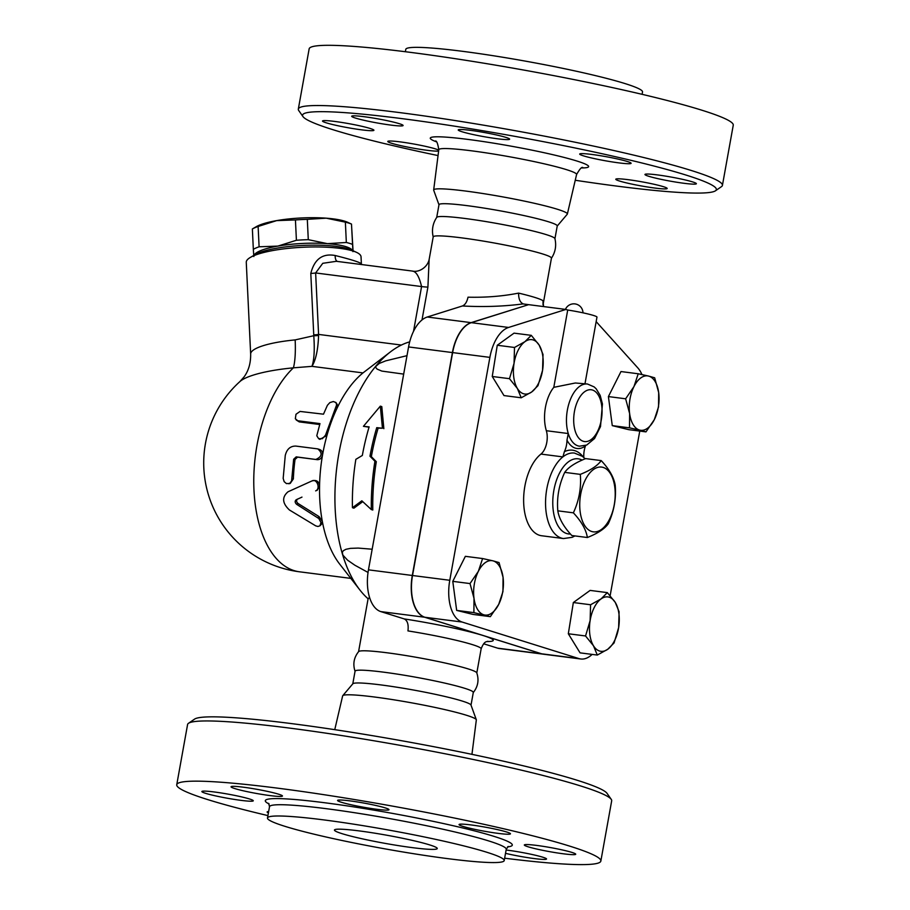 <?xml version="1.0" encoding="UTF-8"?>
<svg xmlns="http://www.w3.org/2000/svg" width="910" height="910" viewBox="0 0 910 910"><rect width="100%" height="100%" fill="white"/><g stroke="black" fill="none" stroke-linecap="round" stroke-linejoin="round"><path stroke-width="1.36" d="M601.214 460.596L585.642 458.606C575.245 462.746 568.272 467.342 564.723 472.37C558.99 484.746 556.681 497.565 557.807 510.828C559.047 518.62 563.711 526.856 571.81 535.524L587.371 537.514C586.131 529.734 581.467 521.498 573.368 512.83C579.113 500.443 581.41 487.623 580.296 474.372C590.692 470.22 597.665 465.624 601.214 460.596C609.302 469.264 613.966 477.5 615.206 485.292C616.332 498.555 614.022 511.374 608.289 523.75C604.74 528.778 597.768 533.374 587.371 537.514M591.705 531.497A32.646 17.392 97.3 0 0 614.887 487.999A32.646 17.392 97.3 0 0 585.812 478.91A32.646 17.392 97.3 0 0 591.705 531.497M564.723 472.37L580.296 474.372M557.807 510.828L573.368 512.83M429.691 844.912A52.234 4.163 10.2 0 1 437.255 848.529A52.234 4.163 10.2 0 1 385.112 843.377A52.234 4.163 10.2 0 1 334.448 830.034A52.234 4.163 10.2 0 1 372.247 832.775A52.234 4.163 10.2 0 1 429.691 844.912M504.64 858.198A215.454 17.154 -169.8 0 0 600.85 861.042A215.454 17.154 -169.8 0 0 569.637 846.107A215.454 17.154 -169.8 0 0 332.707 796.045A215.454 17.154 -169.8 0 0 176.745 784.727A215.454 17.154 -169.8 0 0 267.915 815.599M506.677 832.002A26.117 2.082 10.2 0 1 510.464 833.81A26.117 2.082 10.2 0 1 491.559 832.434A26.117 2.082 10.2 0 1 462.837 826.371A26.117 2.082 10.2 0 1 459.061 824.562A26.117 2.082 10.2 0 1 477.955 825.927A26.117 2.082 10.2 0 1 506.677 832.002M369.289 804.087A26.117 2.082 10.2 0 1 388.979 809.695A26.117 2.082 10.2 0 1 357.277 806.055A26.117 2.082 10.2 0 1 337.576 800.447A26.117 2.082 10.2 0 1 369.289 804.087M243.323 787.195A26.117 2.082 10.2 0 1 269.474 791.837A26.117 2.082 10.2 0 1 282.453 796.022A26.117 2.082 10.2 0 1 270.179 795.602A26.117 2.082 10.2 0 1 244.028 790.961A26.117 2.082 10.2 0 1 231.049 786.775A26.117 2.082 10.2 0 1 243.323 787.195M202.577 791.199A26.117 2.082 10.2 0 1 230.776 794.635A26.117 2.082 10.2 0 1 253.276 800.789A26.117 2.082 10.2 0 1 252.57 801.13A26.117 2.082 10.2 0 1 224.372 797.683A26.117 2.082 10.2 0 1 201.872 791.541A26.117 2.082 10.2 0 1 202.577 791.199M268.404 812.88A26.117 2.082 10.2 0 1 267.142 811.959A26.117 2.082 10.2 0 1 268.643 811.549M506.119 850.008A26.117 2.082 10.2 0 1 507.416 850.179A26.117 2.082 10.2 0 1 533.567 854.82A26.117 2.082 10.2 0 1 546.546 859.006A26.117 2.082 10.2 0 1 534.272 858.574A26.117 2.082 10.2 0 1 505.516 853.33M575.018 854.57A26.117 2.082 10.2 0 1 546.83 851.134A26.117 2.082 10.2 0 1 524.319 844.981A26.117 2.082 10.2 0 1 525.024 844.651A26.117 2.082 10.2 0 1 553.235 848.086A26.117 2.082 10.2 0 1 575.723 854.228A26.117 2.082 10.2 0 1 575.018 854.57M486.782 852.249A120.268 9.578 -169.8 0 0 354.536 824.301A120.268 9.578 -169.8 0 0 267.483 817.988A120.268 9.578 -169.8 0 0 384.156 848.712A120.268 9.578 -169.8 0 0 504.208 860.576A120.268 9.578 -169.8 0 0 486.782 852.249M611.247 799.355L607.038 793.349A210.233 16.744 -169.8 0 0 577.008 780.211A210.233 16.744 -169.8 0 0 353.842 732.63A210.233 16.744 -169.8 0 0 194.547 719.128L188.506 723.291A215.454 17.154 10.2 0 1 351.76 737.134A215.454 17.154 10.2 0 1 580.466 785.899A215.454 17.154 10.2 0 1 611.247 799.355A215.454 17.154 10.2 0 1 611.679 800.834L600.85 861.042M176.745 784.727L187.585 724.519A215.454 17.154 10.2 0 1 188.506 723.291M471.949 754.344L476.328 719.958A67.92 5.403 -169.8 0 0 476.305 719.719A67.92 5.403 -169.8 0 0 466.489 715.271A67.92 5.403 -169.8 0 0 393.291 699.722A67.92 5.403 -169.8 0 0 342.751 695.684A67.92 5.403 -169.8 0 0 342.638 695.9L334.755 729.661M502.946 591.625L498.703 604.399L490.353 616.65L473.894 612.623L474.008 598.359L470.015 583.572L478.364 571.321L482.596 558.547L492.89 560.822A27.425 14.617 97.3 0 0 478.364 571.321A27.425 14.617 97.3 0 0 474.008 598.359A27.425 14.617 97.3 0 0 484.177 614.898A27.425 14.617 97.3 0 0 498.703 604.399A27.425 14.617 97.3 0 0 503.059 577.361L502.946 591.625M473.894 612.623L456.661 610.405L473.12 614.432L490.353 616.65M499.067 562.573L503.059 577.361A27.425 14.617 97.3 0 0 492.89 560.822L499.067 562.573M471.016 705.136L473.302 692.43A60.071 4.789 -169.8 0 0 464.6 688.267A60.071 4.789 -169.8 0 0 398.546 674.31A60.071 4.789 -169.8 0 0 355.071 671.159L352.784 683.854M473.2 692.635C477.989 686.686 479.183 680.077 476.76 672.82A60.071 4.789 -169.8 0 0 468.093 668.884A60.071 4.789 -169.8 0 0 403.38 655.143A60.071 4.789 -169.8 0 0 358.665 651.571C353.865 657.532 352.682 664.129 355.093 671.387M476.305 719.719L470.971 705.011A60.071 4.789 -169.8 0 0 462.291 701.075A60.071 4.789 -169.8 0 0 397.568 687.323A60.071 4.789 -169.8 0 0 352.864 683.763L342.751 695.684M715.453 190.804L721.493 186.63A215.454 17.154 -169.8 0 0 722.415 185.401A215.454 17.154 -169.8 0 0 691.202 170.466A215.454 17.154 -169.8 0 0 454.272 120.416A215.454 17.154 -169.8 0 0 298.321 109.098A215.454 17.154 -169.8 0 0 298.753 110.565L302.962 116.582A210.233 16.744 10.2 0 1 446.776 124.966A210.233 16.744 10.2 0 1 685.89 175.027A210.233 16.744 10.2 0 1 715.453 190.804A210.233 16.744 10.2 0 1 575.245 180.26M438.051 155.576A210.233 16.744 10.2 0 1 302.962 116.582M695.661 184.059A26.117 2.082 10.2 0 1 667.474 180.624A26.117 2.082 10.2 0 1 644.962 174.47A26.117 2.082 10.2 0 1 671.023 177.04A26.117 2.082 10.2 0 1 696.378 183.718A26.117 2.082 10.2 0 1 695.661 184.059M654.916 188.063A26.117 2.082 10.2 0 1 628.764 183.422A26.117 2.082 10.2 0 1 615.786 179.236A26.117 2.082 10.2 0 1 641.857 181.818A26.117 2.082 10.2 0 1 667.189 188.484A26.117 2.082 10.2 0 1 654.916 188.063M438.631 151.003A26.117 2.082 10.2 0 1 417.838 148.933A26.117 2.082 10.2 0 1 391.562 143.257A26.117 2.082 10.2 0 1 387.785 141.448A26.117 2.082 10.2 0 1 411.24 143.564A26.117 2.082 10.2 0 1 438.734 150.184M323.221 120.689A26.117 2.082 10.2 0 1 351.419 124.124A26.117 2.082 10.2 0 1 373.919 130.278A26.117 2.082 10.2 0 1 347.859 127.696A26.117 2.082 10.2 0 1 322.515 121.03A26.117 2.082 10.2 0 1 323.221 120.689M363.966 116.685A26.117 2.082 10.2 0 1 390.117 121.314A26.117 2.082 10.2 0 1 403.096 125.512A26.117 2.082 10.2 0 1 377.024 122.93A26.117 2.082 10.2 0 1 351.692 116.252A26.117 2.082 10.2 0 1 363.966 116.685M489.933 133.577A26.117 2.082 10.2 0 1 509.634 139.184A26.117 2.082 10.2 0 1 483.551 136.602A26.117 2.082 10.2 0 1 458.219 129.937A26.117 2.082 10.2 0 1 489.933 133.577M627.32 161.491A26.117 2.082 10.2 0 1 631.108 163.299A26.117 2.082 10.2 0 1 605.036 160.717A26.117 2.082 10.2 0 1 579.704 154.052A26.117 2.082 10.2 0 1 598.609 155.417A26.117 2.082 10.2 0 1 627.32 161.491M722.415 185.401L733.255 125.193A215.454 17.154 -169.8 0 0 702.031 110.258A215.454 17.154 -169.8 0 0 465.112 60.197A215.454 17.154 -169.8 0 0 309.15 48.878L298.321 109.098M557.216 226.067L567.249 214.237A67.92 5.403 -169.8 0 0 567.362 214.021A67.92 5.403 -169.8 0 0 557.523 209.3A67.92 5.403 -169.8 0 0 482.709 193.5A67.92 5.403 -169.8 0 0 433.672 189.974A67.92 5.403 -169.8 0 0 433.695 190.213L438.984 204.795M642.085 94.322L642.517 91.933A120.268 9.578 -169.8 0 0 625.09 83.595A120.268 9.578 -169.8 0 0 492.845 55.658A120.268 9.578 -169.8 0 0 405.792 49.345L405.36 51.733M543.554 306.579L543.02 300.755L543.031 304.884L551.449 258.144A60.071 4.789 -169.8 0 0 542.735 253.981A60.071 4.789 -169.8 0 0 476.692 240.024A60.071 4.789 -169.8 0 0 433.205 236.873L429.133 259.532L427.916 287.06L422.001 319.956M551.38 258.303C555.384 252.241 556.567 245.677 554.918 238.591A60.071 4.789 -169.8 0 0 546.227 234.609A60.071 4.789 -169.8 0 0 481.208 220.811A60.071 4.789 -169.8 0 0 436.766 217.331C432.75 223.394 431.567 229.968 433.217 237.044M554.941 238.682L557.238 225.953A60.071 4.789 -169.8 0 0 548.537 221.79A60.071 4.789 -169.8 0 0 482.482 207.844A60.071 4.789 -169.8 0 0 438.995 204.682L436.709 217.41M295.432 219.936L276.651 220.618A49.618 10.658 -2.7 0 1 326.212 218.173L307.307 219.344A54.191 11.637 177.3 0 0 295.432 219.936L296.41 240.263A54.191 11.637 -2.7 0 1 308.285 239.671L327.429 243.652A49.618 10.658 177.3 0 0 277.88 246.098L296.41 240.263M252.366 228.956L252.366 228.956A54.191 11.637 177.3 0 1 258.121 226.465L276.651 220.618A49.618 10.658 -2.7 0 0 256.154 226.749L252.366 228.956L253.333 249.294A54.191 11.637 -2.7 0 1 259.1 246.792L277.88 246.098A49.618 10.658 177.3 0 0 254.083 255.244M353.057 250.75L351.476 224.065A54.191 11.637 177.3 0 0 345.368 222.154L326.212 218.173A49.618 10.658 -2.7 0 1 347.802 222.358L351.488 224.065L352.943 251.638M253.833 256.529L253.333 249.294M352.579 250.534A49.618 10.658 177.3 0 0 327.429 243.652L346.335 242.481A54.191 11.637 -2.7 0 1 352.454 244.392M346.335 242.481L345.368 222.154M308.285 239.671L307.307 219.344M259.1 246.792L258.121 226.465M539.198 345.163L543.02 354.445L542.565 370.313A27.425 14.617 97.3 0 0 539.198 345.163A27.425 14.617 97.3 0 0 524.945 341.671L531.281 335.346L539.198 345.163M537.992 385.669L531.656 391.994A27.425 14.617 97.3 0 0 542.565 370.313L537.992 385.669M521.214 397.784L517.403 388.502A27.425 14.617 97.3 0 0 531.656 391.994L521.214 397.784L503.981 395.577L492.242 376.478L497.269 345.254L514.503 347.472L524.945 341.671A27.425 14.617 97.3 0 0 514.048 363.34L514.503 347.472M509.475 378.685L514.048 363.34A27.425 14.617 97.3 0 0 517.403 388.502L509.475 378.685L492.242 376.478M654.324 419.624L645.975 431.875L639.798 430.123A27.425 14.617 97.3 0 0 654.324 419.624A27.425 14.617 97.3 0 0 658.681 392.585L658.556 406.85L654.324 419.624M629.504 427.848L629.629 413.584A27.425 14.617 97.3 0 0 639.798 430.123L629.504 427.848L612.271 425.63L608.403 396.578L625.636 398.796L633.974 386.545A27.425 14.617 97.3 0 0 629.629 413.584L625.636 398.796M648.5 376.046L654.677 377.798L658.681 392.585A27.425 14.617 97.3 0 0 648.5 376.046A27.425 14.617 97.3 0 0 633.974 386.545L638.217 373.771L648.5 376.046M456.661 610.405L452.782 581.353L470.015 583.572M452.782 581.353L465.363 556.328L482.596 558.547M497.269 345.254L514.048 333.14L531.281 335.346M608.403 396.578L620.984 371.553L638.217 373.771M612.271 425.63L628.742 429.656L645.975 431.875M583.367 457.093A45.705 24.354 97.3 0 0 564.393 451.667L562.869 456.9A43.089 22.966 97.3 0 0 545.545 503.548A43.089 22.966 97.3 0 0 563.483 538.549L541.564 535.74A43.089 22.966 -82.7 0 1 523.625 500.739A43.089 22.966 -82.7 0 1 540.949 454.079A15.675 8.349 97.3 0 0 546.341 430.714L568.261 433.535A31.338 16.698 97.3 0 0 579.499 446.184L586.711 445.058L594.56 438.506L600.509 426.574L602.443 403.96L600.168 395.372L596.209 388.854L594.15 386.909L587.485 384.02L575.336 382.996L553.803 387.33L567.715 310.014A23.501 1.877 -169.8 0 1 596.971 317.101L584.993 383.701M593.479 645.782L585.551 635.965L590.124 620.62A27.425 14.617 97.3 0 0 593.479 645.782A27.425 14.617 97.3 0 0 607.743 649.274L597.301 655.063L593.479 645.782M590.579 604.752L601.021 598.951A27.425 14.617 97.3 0 0 590.124 620.62L590.579 604.752L573.346 602.534L590.124 590.408L607.357 592.626L615.285 602.443A27.425 14.617 97.3 0 0 601.021 598.951L607.357 592.626M618.641 627.593L614.068 642.949L607.743 649.274A27.425 14.617 97.3 0 0 618.641 627.593A27.425 14.617 97.3 0 0 615.285 602.443L619.096 611.725L618.641 627.593M585.551 635.965L568.318 633.758L580.068 652.857L597.301 655.063M568.318 633.758L573.346 602.534M587.485 384.02A31.338 16.698 97.3 0 0 570.149 400.082A31.338 16.698 97.3 0 0 568.261 433.535L566.976 440.178A33.954 18.086 97.3 0 0 585.46 445.968L585.665 445.479M546.341 430.714A31.338 16.698 -82.7 0 1 553.803 387.33M564.393 451.667A15.675 8.349 97.3 0 0 566.976 440.178M585.46 445.968A15.675 8.349 97.3 0 0 583.833 457.502M462.382 305.976C483.46 307.125 503.662 306.442 522.966 303.929L523.204 303.894C520.076 302.473 518.541 298.878 518.598 293.111C502.661 296.262 485.803 297.615 468.013 297.183C466.966 301.983 465.09 304.907 462.382 305.976L427.279 317.01A36.559 19.485 97.3 0 0 408.567 346.938L368.459 569.842A36.559 19.485 97.3 0 0 380.812 611.6L404.211 618.914C407.452 620.495 408.704 624.487 407.964 630.914A60.071 4.789 10.2 0 1 472.449 644.633A60.071 4.789 10.2 0 1 481.151 648.796C484.768 639.605 487.385 642.267 487.84 641.243M543.384 654.188A36.559 19.485 -82.7 0 1 543.281 654.176A36.559 19.485 -82.7 0 1 541.484 653.789L424.651 617.23A36.559 19.485 -82.7 0 1 412.298 575.473L452.406 352.568A36.559 19.485 -82.7 0 1 471.118 322.64L528.562 304.679M565.895 309.446L528.63 304.657L471.334 322.675A36.559 19.485 97.3 0 0 452.623 352.591L412.526 575.507A36.559 19.485 97.3 0 0 424.868 617.253L541.7 653.812A36.559 19.485 97.3 0 0 543.497 654.21L580.762 658.988A36.559 19.485 -82.7 0 1 578.965 658.601L462.132 622.042A36.559 19.485 -82.7 0 1 449.779 580.284L489.887 357.38A36.559 19.485 -82.7 0 1 508.599 327.452L565.895 309.446L567.715 310.014M592.126 654.404A36.559 19.485 -82.7 0 1 580.762 658.988M596.164 321.628L637.808 367.879A36.559 19.485 -82.7 0 1 641.925 374.545M639.764 431.067L610.144 595.64M352.443 507.7L361.85 500.807L371.325 509.566A149.524 79.671 -82.7 0 1 374.931 461.256L369.972 456.228A147.864 78.795 -82.7 0 1 376.74 427.654L382.45 428.235L380.323 406.144L363.431 426.324L369.13 426.892A145.657 77.612 97.3 0 0 362.339 455.455L355.855 459.334A143.996 76.736 97.3 0 0 352.443 507.7L353.922 508.167L362.76 501.649M376.74 427.654L378.139 428.098A145.19 77.373 97.3 0 0 371.348 456.661L376.308 461.688A146.851 78.249 97.3 0 0 372.793 510.021L371.325 509.566M382.45 428.235L378.139 428.098M369.972 456.228L371.348 456.661M374.931 461.256L376.308 461.688M380.323 406.144L381.79 406.611L383.849 428.667M363.431 426.324L369.05 427.188M315.645 490.888C320.752 488.909 317.044 478.285 311.971 480.924L288.038 491.775C281.77 497.167 282.236 503.241 289.448 509.998L315.747 525.878L317.92 526.469L319.956 525.809L320.946 522.454L318.796 518.529L296.592 504.299C294.84 502.57 294.726 501.057 296.239 499.738L301.983 497.11M314.268 480.423L311.971 480.924M313.381 480.685C316.953 479.979 319.012 481.799 319.558 486.133L317.055 490.422M297.65 499.01C296.137 500.295 296.25 501.785 298.002 503.457L319.103 516.63L322.333 521.566L321.981 523.694L320.081 525.696M327.418 405.268L329.886 402.584L333.322 401.537L335.904 402.504L336.643 404.836L325.484 435.253L322.345 438.7L318.625 438.643L316.782 435.765L319.979 423.616L297.786 420.761L295.329 418.748L295.989 414.266L300.061 411.434L323.494 414.186L327.418 405.268M336.256 402.959L337.246 404.586L337.189 407.896A109.689 58.445 -82.7 0 1 362.988 372.907L390.561 351.795A135.806 72.368 -82.7 0 1 408.567 342.183L409.637 342.046M319.683 424.515L299.242 421.887L296.137 419.92M319.091 449.403C321.685 450.04 322.822 451.94 322.527 455.08A109.689 58.445 -82.7 0 1 326.952 435.458L319.865 439.371L318.625 438.643M325.7 434.605L326.952 435.458A109.689 58.445 -82.7 0 1 337.189 407.896L336.188 406.395M315.941 459.402C322.14 456.604 322.743 453.1 317.772 448.892L295.852 446.082C290.347 446.002 286.809 449.13 285.262 455.466L283.169 478.364L284.159 481.64L286.434 483.597L289.63 483.438L291.598 480.969L293.657 459.232L296.216 456.865L317.317 459.675L297.581 457.138L295.033 459.436A109.689 58.445 97.3 0 0 293.361 478.887L290.244 483.392L288.8 483.767M319.945 449.62L317.772 448.892M369.551 597.426L368.118 598.814A135.806 72.368 -82.7 0 1 359.962 590.078L339.76 564.2A109.689 58.445 -82.7 0 1 322.276 521.146A109.689 58.445 -82.7 0 1 319.558 486.133A109.689 58.445 -82.7 0 1 322.527 455.08C321.742 458.174 320.013 459.698 317.317 459.675M350.839 578.385L299.424 571.787A109.689 58.445 -82.7 0 1 253.844 486.896A109.689 58.445 -82.7 0 1 293.395 367.833A41.78 8.759 84.6 0 0 295.159 339.908A57.455 12.342 177.3 0 0 250.66 354.104C250.785 363.204 248.566 370.825 244.005 376.979L239.899 381.574A71.867 15.436 -2.7 0 1 293.395 367.833L311.971 366.355C315.895 359.837 318.09 349.542 318.568 335.46A7.837 1.718 -0.4 0 1 313.768 335.722C314.78 349.702 314.177 359.905 311.971 366.355L362.988 372.907M523.204 303.894L524.205 304.088L523.204 303.894M528.414 304.634L524.205 304.088M368.049 572.447L354.911 565.246L347.609 560.196L342.877 555.1L342.308 552.381L343.298 550.732L345.936 549.299L350.486 548.366L358.176 548.082L372.179 549.219M403.676 374.112L381.847 371.087L377.093 369.096L375.75 367.515L375.841 366.332L379.288 363.431L385.76 360.838L406.998 355.662M359.962 590.078A135.806 72.368 -82.7 0 1 342.41 553.997A135.806 72.368 -82.7 0 1 376.319 365.581A135.806 72.368 -82.7 0 1 390.561 351.795M318.568 335.46L318.58 334.414A7.837 1.683 -2.7 0 1 313.745 334.869L313.768 335.722L295.159 339.908M361.304 264.503A7.837 7.78 140.2 0 1 361.213 263.65C359.302 262.08 350.634 259.373 335.21 255.517C322.572 253.151 314.439 259.111 310.799 273.409A7.837 1.683 177.3 0 0 315.634 272.954L322.766 263.308L336.347 261.306L412.605 271.089C419.01 272.59 427.484 267.301 429.133 259.532M412.298 271.123C416.098 271.317 419.191 276.469 421.58 286.559L413.515 331.376M335.21 255.517A7.837 3.993 -77.1 0 0 337.371 261.432M361.418 264.526L361.213 263.65M250.66 354.104L246.269 262.319A57.455 12.342 -2.7 0 1 250.364 257.416A57.455 12.342 -2.7 0 1 303.064 247.247A57.455 12.342 -2.7 0 1 356.492 252.332A57.455 12.342 -2.7 0 1 361.042 256.825L361.406 264.366M356.492 252.332L351.544 250.057A52.234 11.216 177.3 0 0 302.973 245.427A52.234 11.216 177.3 0 0 255.073 254.675L250.364 257.416M483.654 643.779L497.645 648.159A36.559 19.485 97.3 0 0 499.442 648.546L543.281 654.176M507.552 846.903A125.489 9.999 -169.8 0 0 494.119 836.404A125.489 9.999 -169.8 0 0 340.715 804.94A125.489 9.999 -169.8 0 0 269.121 804.008M268.655 803.348L269.519 806.715A120.268 9.578 10.2 0 1 356.572 813.028A120.268 9.578 10.2 0 1 488.818 840.965A120.268 9.578 10.2 0 1 506.244 849.303L508.224 846.448M581.877 167.952A80.433 6.404 -169.8 0 0 576.951 161.036A80.433 6.404 -169.8 0 0 473.7 140.174A80.433 6.404 -169.8 0 0 436.129 141.721M435.276 141.027L435.264 141.016C436.607 140.47 437.778 143.382 438.791 149.718A70.002 5.574 10.2 0 1 489.33 153.358A70.002 5.574 10.2 0 1 566.452 169.635A70.002 5.574 10.2 0 1 576.587 174.515C579.761 168.907 581.877 166.598 582.923 167.588L582.912 167.588M585.164 458.799L582.445 456.365L574.46 453.066A43.089 22.966 97.3 0 0 562.869 456.9L540.949 454.079M592.49 390.037A26.117 13.912 -82.7 0 1 598.564 429.236A26.117 13.912 -82.7 0 1 575.188 431.022A26.117 13.912 -82.7 0 1 577.19 402.095A26.117 13.912 -82.7 0 1 592.49 390.037M570.456 534.011A37.867 20.179 -82.7 0 1 553.337 493.811A37.867 20.179 -82.7 0 1 580.045 459.22A37.867 20.179 -82.7 0 1 582.127 460.107M541.7 653.812L578.965 658.601M424.868 617.253L462.132 622.042M412.526 575.507L449.779 580.284M452.623 352.591L489.887 357.38M471.334 322.675L508.599 327.452M319.103 516.63L317.726 517.71M298.002 503.457L296.592 504.299M299.242 421.887L298.059 420.807M293.361 478.887L291.939 479.149M295.033 459.436L293.657 459.232M297.581 457.138L296.216 456.865M543.02 300.755A60.071 4.789 -169.8 0 0 534.921 297.456A60.071 4.789 -169.8 0 0 518.598 293.111M471.118 322.64L427.279 317.01M486.827 641.561A70.514 5.619 -169.8 0 0 483.062 635.51A70.514 5.619 -169.8 0 0 404.211 618.914M424.651 617.23L380.812 611.6M401.378 345.049L318.58 334.414L315.634 272.954L421.58 286.559A15.675 1.251 -169.8 0 0 427.916 287.06M310.799 273.409L313.745 334.869M452.406 352.568L408.567 346.938M412.298 575.473L368.459 569.842M541.484 653.789L497.645 648.159M269.519 806.715L267.483 817.988M506.244 849.303L504.208 860.576M567.362 214.021L576.587 174.515M433.672 189.974L438.791 149.718M582.98 312.824A9.145 9.145 0 0 0 565.428 309.377M563.483 538.549L572.151 537.332L574.938 535.922M239.899 381.574A109.689 109.689 0 0 0 299.424 571.787M368.095 598.791L358.574 651.674M481.151 648.796L476.806 672.945"/></g></svg>
